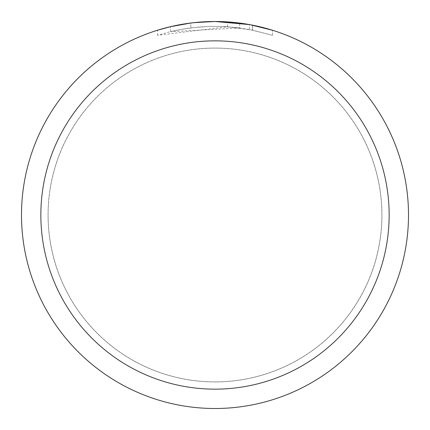 <?xml version="1.0" encoding="UTF-8"?>
<svg xmlns="http://www.w3.org/2000/svg" width="430" height="430" viewBox="0 0 430 430"><rect width="100%" height="100%" fill="white"/><g stroke="black" fill="none" stroke-linecap="round" stroke-linejoin="round"><path stroke-width="0.32" stroke-dasharray="2.15 1.61" d="M215 48.106A166.894 166.894 0 0 1 381.894 215A166.894 166.894 0 0 1 215 381.894A166.894 166.894 0 0 1 48.106 215A166.894 166.894 0 0 1 215 48.106A166.894 166.894 0 0 1 381.894 215A166.894 166.894 0 0 1 215 381.894A166.894 166.894 0 0 1 48.106 215A166.894 166.894 0 0 1 215 48.106M215 48.079A166.921 166.921 0 0 1 381.921 215A166.921 166.921 0 0 1 215 381.921A166.921 166.921 0 0 1 48.085 215A166.921 166.921 0 0 1 215 48.079M201.885 21.946L215 21.505L227.475 21.903L252.56 25.182L252.56 30.116L227.475 26.751L157.52 35.308L168.925 32.051L180.525 29.514L198.171 27.09L210.023 26.402L221.896 26.461L239.644 27.955L239.644 23.075L215 21.5A193.5 193.5 0 0 1 408.5 215A193.5 193.5 0 0 1 215 408.5A193.5 193.5 0 0 1 21.5 215A193.5 193.5 0 0 1 215 21.5L218.859 21.538M221.552 21.613L238.827 22.973M252.555 25.182L250.287 24.746M272.486 30.24L249.368 24.58L249.373 29.498L272.486 35.314L252.555 30.116M239.644 27.955L170.49 31.664A188.662 188.662 0 0 1 190.818 27.891L209.904 26.407L221.729 26.456L233.587 27.257L249.373 29.498M196.075 22.43L190.818 23.016L190.818 27.891L190.818 23.016A193.5 193.5 0 0 0 170.49 26.687L186.072 23.677M194.086 22.634L193.177 22.736M272.502 35.314L272.502 30.24L272.502 35.314M170.49 31.664L170.49 26.687L170.49 31.664M190.818 23.021L200.815 22.021M252.56 30.116L252.56 25.182M227.475 26.751L227.475 21.903M157.509 35.314L157.509 30.24L173.623 25.977L185.921 23.698L202.498 21.903L215 21.5L199.278 22.14M48.106 215A166.894 166.894 0 0 1 215 48.106A166.894 166.894 0 0 1 381.894 215A166.894 166.894 0 0 1 215 381.894A166.894 166.894 0 0 1 48.106 215M48.058 215A166.942 166.942 0 0 1 215 48.058A166.942 166.942 0 0 1 381.942 215A166.942 166.942 0 0 1 215 381.942A166.942 166.942 0 0 1 48.058 215M252.641 25.198L252.641 30.132"/><path stroke-width="0.64" d="M218.859 21.538L221.552 21.613M238.827 22.973L239.644 23.075M249.373 24.58L215 21.5A193.5 193.5 0 0 1 408.5 215A193.5 193.5 0 0 1 215 408.5A193.5 193.5 0 0 1 21.5 215A193.5 193.5 0 0 1 215 21.5L194.086 22.634M250.287 24.746L272.486 30.24M215 40.85A174.15 174.15 0 0 1 389.15 215A174.15 174.15 0 0 1 215 389.15A174.15 174.15 0 0 1 40.85 215A174.15 174.15 0 0 1 215 40.85M193.177 22.736L186.072 23.677M157.52 30.24L170.49 26.692L190.818 23.021M200.815 22.021L201.885 21.946M196.075 22.43L199.278 22.14"/></g></svg>
